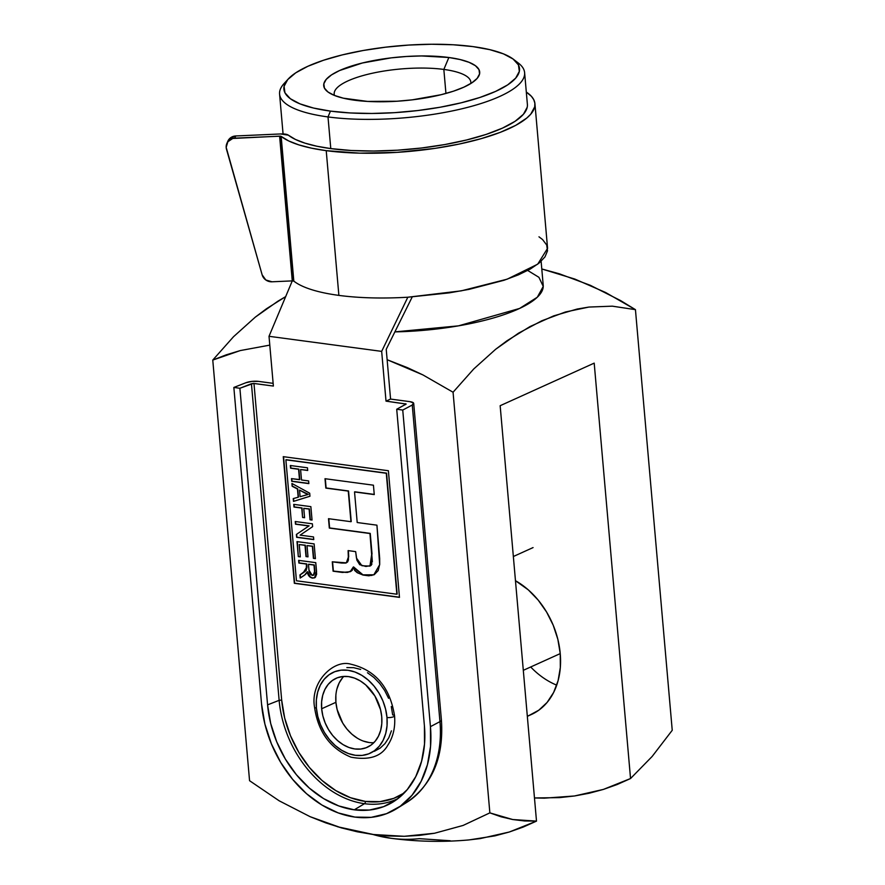 <?xml version="1.0" encoding="UTF-8"?>
<svg xmlns="http://www.w3.org/2000/svg" width="885" height="885" viewBox="0 0 885 885"><rect width="100%" height="100%" fill="white"/><g stroke="black" fill="none" stroke-linecap="round" stroke-linejoin="round"><path stroke-width="1.33" d="M515.701 61.242A122.982 34.504 175 0 1 524.617 72.659A122.982 34.504 175 0 1 457.932 109.707A122.982 34.504 175 0 1 328.003 116.931A122.982 34.504 -5 0 0 473.442 105.791A122.982 34.504 -5 0 0 518.389 63.089L513.521 59.339A118.258 33.176 175 0 1 470.3 100.403A118.258 33.176 175 0 1 330.459 111.112L328.003 116.931L330.78 148.591L328.003 116.931A122.982 34.504 175 0 1 279.583 94.098A122.982 34.504 175 0 1 286.375 81.298M288.2 79.053L284.052 83.588A122.982 34.504 -5 0 0 328.003 116.931L330.459 111.112A118.258 33.176 175 0 1 288.2 79.053A118.258 33.176 175 0 1 472.944 46.606L489.892 49.671L503.443 53.863L513.09 59.018L518.455 64.937L519.329 71.386L515.689 78.123L507.669 84.894L495.567 91.42L479.869 97.472L461.162 102.815L440.166 107.229L417.698 110.559L394.622 112.66L371.811 113.468L350.139 112.948L330.459 111.112L313.522 108.047L299.96 103.855L290.313 98.7L284.948 92.781L284.074 86.332L287.713 79.595L295.745 72.824L307.836 66.298L323.534 60.246L342.241 54.903L363.237 50.489L385.705 47.17L408.781 45.058L431.603 44.25L453.264 44.77L472.944 46.606A118.258 33.176 175 0 1 513.521 59.339M443.839 69.428A68.587 19.238 -5 0 0 369.233 73.953A68.587 19.238 -5 0 0 334.475 95.458A68.587 19.238 175 0 1 334.187 94.109A68.587 19.238 175 0 1 371.368 73.455A68.587 19.238 175 0 1 443.839 69.428L445.94 93.445L443.839 69.428A68.587 19.238 175 0 1 470.842 82.15A68.587 19.238 175 0 1 470.787 83.533A68.587 19.238 -5 0 0 443.839 69.428L448.861 57.503L443.839 69.428M354.542 100.215A78.289 21.959 175 0 1 327.682 91.774A78.289 21.959 175 0 1 356.29 64.594A78.289 21.959 175 0 1 448.861 57.503L421.492 55.943L406.392 56.485L391.115 57.879L362.341 63.001L339.563 70.546L331.554 74.871L326.244 79.351L323.833 83.809L324.419 88.08L327.97 91.996L334.353 95.403L343.325 98.18L367.574 101.421L397.011 101.233L412.288 99.839L441.062 94.717L453.452 91.188L463.84 87.172L471.849 82.847L477.159 78.378L479.57 73.909L478.995 69.638L475.444 65.722L469.05 62.315L460.078 59.538L448.861 57.503A78.289 21.959 175 0 1 476.849 78.732A78.289 21.959 175 0 1 354.542 100.215M630.54 778.534L617.199 784.508L603.415 789.409L589.178 793.237L574.498 795.98L559.497 797.628L534.474 797.96L544.297 798.17L574.498 795.98L603.415 789.409L630.54 778.534L652.145 756.465L630.54 778.534L594.2 363.127L630.54 778.534M672.235 730.291L652.145 756.465L672.235 730.291L635.441 309.65L620.628 300.59L590.339 285.313L559.309 273.786L541.786 268.963L574.863 279.074L605.583 292.481L635.441 309.65L612.309 306.166L635.441 309.65L672.235 730.291M527.692 270.456L538.921 277.315L543.246 286.408L537.328 297.205L519.606 308.445L458.463 325.857L394.876 331.886A122.982 34.504 -5 0 0 543.213 285.247L541.122 261.307M387.132 359.719L407.587 367.729L422.886 374.897L453.065 392.232L473.718 368.99L495.644 349.276L506.983 340.769L530.082 326.532L553.634 315.901L577.164 309.042L588.901 307.062L612.309 306.166L588.901 307.062L565.415 311.996L541.841 320.757L518.466 333.202L495.644 349.276L473.718 368.99L453.065 392.232L422.886 374.897L387.132 359.719M450.211 840.75L419.291 838.659A331.112 198.295 -82.4 0 1 390.705 838.25A331.112 198.295 -82.4 0 1 373.005 834.489L357.197 831.778L341.455 827.906L325.769 822.884L310.148 816.7L279.184 800.814L249.559 780.703L279.184 800.814L310.148 816.7L341.455 827.906L373.005 834.489A331.112 198.295 97.6 0 0 390.705 838.25M500.158 405.706L594.2 363.127L500.158 405.706L536.498 821.114L524.573 820.959L512.714 819.532L501.142 816.822L489.859 812.872L463.098 825.439L434.491 833.261L419.49 835.385L404.202 836.303L388.714 836.004L373.005 834.489L404.202 836.303L434.491 833.261L463.098 825.439L489.859 812.872L453.065 392.232L489.859 812.872L512.714 819.532L536.498 821.114L500.158 405.706M337.495 826.745L390.772 838.261C416.791 841.712 442.865 842.266 469.006 839.92L494.881 835.871L509.262 832.022L523.135 827.099L536.498 821.114L509.262 832.022L480.223 838.593L468.585 839.953M285.667 296.619L266.485 308.743L255.311 317.129L233.54 336.698L212.765 360.073L226.317 354.797L240.277 350.571L269.792 345.117L240.277 350.571L212.765 360.073L249.559 780.703L212.765 360.073L233.54 336.698L255.311 317.129L277.846 301.232L285.667 296.619M528.998 715.5L538.799 710.201L547.118 702.413L553.634 692.457L558.092 680.687L560.316 667.567L560.238 653.606L557.849 639.324L553.247 625.297L546.598 612.044L538.168 600.074L528.279 589.853L515.468 580.704A75.679 56.773 65.6 0 1 559.951 650.818A75.679 56.773 65.6 0 1 531.376 714.505A75.679 56.773 65.6 0 1 527.316 716.098M556.72 685.145A75.679 56.773 65.6 0 1 530.69 666.98M321.664 708.763A37.845 28.386 65.6 0 1 336.09 678.308A37.845 28.386 65.6 0 1 381.734 716.806L381.778 723.786L380.661 730.346L378.426 736.231L375.174 741.21L371.014 745.104L366.113 747.748L360.66 749.053L354.863 748.964L348.944 747.493L343.126 744.672L337.639 740.634L332.694 735.524L328.479 729.539L325.16 722.912L322.859 715.899L321.664 708.763L321.62 701.783L322.737 695.223L324.961 689.338L328.224 684.359L332.373 680.465L337.273 677.81L342.727 676.516L348.535 676.605L354.454 678.076L360.272 680.897L365.748 684.935L374.919 696.019L380.539 709.67L381.734 716.806A37.845 28.386 65.6 0 1 367.308 747.261A37.845 28.386 65.6 0 1 321.664 708.763L335.913 702.314L321.664 708.763M343.811 676.417A37.845 28.386 -114.4 0 0 335.913 702.314A37.845 28.386 -114.4 0 0 373.824 742.692M386.988 717.503A44.46 33.353 65.6 0 1 355.416 755.303A44.46 33.353 65.6 0 1 316.399 708.055A4.735 1.327 175 0 1 314.54 707.203A4.735 1.327 -5 0 0 316.399 708.055A44.46 33.353 65.6 0 1 347.982 670.266A44.46 33.353 65.6 0 1 386.988 717.503A4.735 1.327 -5 0 0 392.022 717.226A4.735 1.327 -5 0 0 394.555 715.788A4.735 1.327 175 0 1 392.022 717.226A4.735 1.327 175 0 1 386.988 717.503L385.583 709.117L382.884 700.876L378.979 693.088L374.023 686.063L368.215 680.056L361.766 675.31L354.929 672.003L347.982 670.266L341.167 670.166L334.751 671.693L328.999 674.812L324.109 679.381L320.281 685.233L317.671 692.147L316.354 699.858L316.399 708.055L317.803 716.441L320.514 724.693L324.419 732.481L329.375 739.506L335.183 745.513L341.632 750.259L348.458 753.566L355.416 755.303L362.231 755.403L368.636 753.876L374.399 750.757L379.289 746.188L383.105 740.336L385.727 733.422L387.044 725.711L386.988 717.503M391.292 706.54L392.686 714.925A4.735 1.327 175 0 1 394.555 715.788C395.484 727.16 393.228 736.984 387.774 745.27C381.413 756.564 369.156 760.536 351.002 757.173C330.205 748.555 318.058 731.884 314.54 707.181C309.96 681.837 334.065 658.938 350.936 664.226C375.395 670.011 389.931 687.214 394.555 715.81M560.238 653.606L523.312 670.321L560.238 653.606M391.424 730.833L388.814 737.747L384.986 743.61L380.096 748.179L374.344 751.288M346.865 667.578L353.679 667.688L360.637 669.425M367.463 672.733L373.912 677.479L379.72 683.486L384.676 690.51L388.581 698.298M335.869 695.333L335.913 702.314L337.108 709.449L342.727 723.089L346.942 729.074L351.887 734.185L357.374 738.223M363.193 741.033L369.111 742.515M342.462 677.899L339.209 682.888L336.986 688.773M524.617 72.659L527.383 104.319A122.982 34.504 175 0 1 460.709 141.368A122.982 34.504 175 0 1 330.78 148.591A122.982 34.504 175 0 1 288.333 135.151L295.402 139.432L304.993 143.149L316.874 146.235L330.78 148.591L351.245 150.494L373.78 151.036L397.498 150.196L421.503 148.005L444.878 144.543L466.705 139.952L486.164 134.409L502.492 128.115L515.07 121.311L523.411 114.276L527.206 107.273M538.976 236.815L542.571 239.558L546.698 245.001L547.516 250.82L544.994 256.871L539.197 262.989L530.281 269.04L518.455 274.837L504.052 280.257L468.995 289.384L449.248 292.869L407.83 297.216A130.549 36.628 175 0 1 338.878 295.391L326.222 150.66L359.686 153.149L397.044 152.364L435.077 148.359L459.182 144.067L481.208 138.657L500.291 132.341L515.712 125.36L526.863 117.982L530.712 114.231L534.728 106.797L534.872 103.18L533.755 99.673L531.409 96.31L526.309 92.084A130.549 36.628 175 0 1 534.927 103.667A130.549 36.628 175 0 1 464.138 142.983A130.549 36.628 175 0 1 326.222 150.66L338.878 295.391A130.549 36.628 -5 0 0 407.83 297.216L461.262 290.855L507.149 279.184L537.704 264.173L547.538 248.397M280.512 136.179L281.164 136.39L293.82 281.12L293.167 280.91L280.512 136.179L293.167 280.91L292.271 280.888L269.018 336.3L273.377 386.059L253.353 383.415L239.89 388.261L233.85 387.453L245.853 382.751L251.959 381.391L258.531 381.391L273.144 383.349L258.531 381.391A9.458 2.655 175 0 0 245.853 382.751L233.85 387.453L261.551 704.062L264.914 724.118L271.385 743.854L280.733 762.483L292.581 779.298L306.487 793.668L321.908 805.018L338.247 812.928L354.896 817.087A106.377 79.794 65.6 0 1 261.551 704.062L233.85 387.453L239.89 388.261L251.44 383.725L279.14 700.334A97.284 72.968 -114.4 0 0 364.498 803.691A1.892 1.128 97.6 0 0 365.372 801.423A95.392 71.552 -114.4 0 0 404.246 792.96L393.748 798.358L379.997 801.644L365.372 801.423A1.892 1.128 -82.4 0 1 364.498 803.691A97.284 72.968 -114.4 0 0 397.94 798.613A97.284 72.968 65.6 0 1 364.498 803.691L354.265 809.819L364.498 803.691A97.284 72.968 65.6 0 1 279.14 700.334L267.58 704.869L239.89 388.261L267.58 704.869L279.14 700.334L281.673 700.068L284.682 718.056L290.49 735.745L298.865 752.449L309.496 767.538L321.963 780.415L335.791 790.593L350.449 797.695L365.372 801.423A95.392 71.552 -114.4 0 1 281.673 700.068L279.14 700.334L251.44 383.725L253.973 383.459L281.673 700.068L253.973 383.459L273.377 386.059L269.018 336.3L292.271 280.888L271.972 281.795L292.271 280.888L279.605 136.146L232.733 138.469L227.843 141.755L226.173 147.319L262.137 274.826L265.81 279.981L271.972 281.795A9.458 8.983 23.3 0 1 262.137 274.826L226.505 149.288A9.458 8.983 23.3 0 1 234.757 138.16L235.698 135.969L280.545 133.956A9.458 2.655 175 0 1 285.07 134.111A9.458 2.655 175 0 1 288.333 135.151L280.545 133.956L235.698 135.969A9.458 8.983 -156.7 0 0 227.81 141.268L230.144 138.115L235.698 135.969L234.757 138.16L280.512 136.179L279.605 136.146L292.271 280.888L293.82 281.12A130.549 36.628 -5 0 0 338.878 295.391A130.549 36.628 175 0 1 293.82 281.12L281.164 136.39L280.512 136.179M424.413 725.855A98.788 74.097 65.6 0 1 393.239 801.876A98.788 74.097 65.6 0 1 354.265 809.819L338.8 805.958L323.622 798.613L309.308 788.07L296.398 774.729L285.39 759.12L276.717 741.818L270.699 723.499L267.58 704.869A98.788 74.097 65.6 0 0 354.265 809.819L369.399 810.052L383.636 806.644L396.436 799.73L407.288 789.575L415.784 776.565L421.603 761.211L424.512 744.086L424.413 725.855L396.712 409.246L406.138 404.002L386.015 401.137L390.573 399.069L409.976 401.668L413.549 403.018L412.255 405.02L402.741 410.054L396.712 409.246L424.413 725.855M285.877 459.824L296.453 580.781L396.867 594.222L386.28 473.265L285.877 459.824L386.28 473.265L396.867 594.222L296.453 580.781L285.877 459.824M300.314 556.875L298.311 556.61L296.995 541.609L314.131 543.899L315.414 558.634L313.412 558.369L312.361 546.31L307.018 545.591L308.002 556.853L306 556.588L305.015 545.326L299.241 544.552L300.314 556.875L299.241 544.552L305.015 545.326L306 556.588L308.002 556.853L307.018 545.591L312.361 546.31L313.412 558.369L315.414 558.634L314.131 543.899L296.995 541.609L298.311 556.61L297.305 541.642L298.311 556.61L300.314 556.875M304.584 517.725L302.581 517.459L301.763 508.078L293.975 507.039L293.743 504.361L310.867 506.651L312.04 520.048L310.038 519.783L309.097 509.063L303.765 508.344L304.584 517.725L303.765 508.344L309.097 509.063L310.038 519.783L312.04 520.048L310.867 506.651L293.743 504.361L293.975 507.039L301.763 508.078L302.581 517.459L302.05 507.957L293.975 507.039L294.041 504.395L294.262 506.906L302.05 507.957L302.581 517.459L304.584 517.725M291.486 478.63L299.495 479.703L298.588 469.26L290.579 468.187L290.346 465.51L307.471 467.8L307.703 470.477L300.59 469.526L301.497 479.98L308.622 480.931L308.854 483.608L291.729 481.318L291.486 478.63L291.729 481.318L308.854 483.608L308.622 480.931L301.497 479.98L300.59 469.526L307.703 470.477L307.471 467.8L290.346 465.51L290.579 468.187L298.588 469.26L299.783 479.581L298.865 469.127L290.579 468.187L290.645 465.543L290.866 468.054L298.865 469.127L299.783 479.581L291.486 478.63M341.544 563.048L345.637 563.081L347.672 561.544L348.369 558.49L348.104 550.603L355.659 551.62L356.876 560.139L359.697 564.696L365.892 566.477L370.793 565.559L372.087 560.006L369.952 533.522L329.32 528.079L328.501 518.687L350.947 521.696L348.27 491.098L325.824 488.1L325.005 478.708L373.437 485.19L374.255 494.582L354.531 491.938L357.208 522.526L376.933 525.17L379.676 558.402L379.698 564.353L378.194 570.593L374.266 574.642L368.824 575.814L363.027 575.051L357.23 572.695L354.664 570.438L353.281 567.053L352.197 570.405L347.606 572.418L333.092 571.201L332.273 561.809L346.334 562.849L348.424 556.953L348.104 550.603L355.659 551.62L356.456 558.026L361.921 565.725L369.963 566.101L371.744 553.91L369.952 533.522L329.32 528.079L328.501 518.687L350.947 521.696L348.27 491.098L325.824 488.1L325.005 478.708L373.437 485.19L374.255 494.582L354.531 491.938L357.208 522.526L376.933 525.17L379.676 564.663L373.813 574.863L362.762 574.984L353.281 567.053L350.172 571.732L342.418 572.44L333.092 571.201L332.273 561.809L341.544 563.048M297.46 489.007L292.161 486.263L291.917 483.453L309.695 493.199L309.96 496.253L293.488 501.408L293.234 498.598L298.179 497.237L297.46 489.007L298.179 497.237L293.234 498.598L293.488 501.408L309.96 496.253L309.695 493.199L291.917 483.453L292.161 486.263L292.227 483.63L292.161 486.263L297.46 489.007M296.63 537.317L296.375 534.463L308.821 525.978L295.479 524.185L295.247 521.508L312.372 523.798L312.615 526.641L300.148 535.137L313.522 536.929L313.755 539.607L296.63 537.317L313.755 539.607L313.522 536.929L300.148 535.137L312.615 526.641L312.372 523.798L295.247 521.508L295.479 524.185L308.821 525.978L296.375 534.463L309.108 525.845L295.479 524.185L295.546 521.553L295.756 524.064L309.108 525.845L296.375 534.463L296.63 537.317M299.915 574.951L306.254 570.128L306.442 564.055L298.876 563.048L298.643 560.36L315.768 562.661L316.631 574.166L315.392 577.308L312.46 578.104L310.115 577.164L307.228 571.843L305.624 574.321L300.192 578.049L299.915 574.951L300.192 578.049L304.562 575.139L307.228 571.843C307.88 575.361 309.628 577.44 312.46 578.104L314.551 577.85L316.553 571.577L315.768 562.661L298.643 560.36L298.876 563.048L306.442 564.055L306.708 567.141L303.301 572.661L306.995 567.019L306.719 563.922L298.876 563.048L298.942 560.404L299.163 562.915L306.719 563.922L306.995 567.019L306.133 570.537L299.915 574.951M412.233 296.929L386.225 349.309L390.573 399.069L386.015 401.137L381.667 351.378L407.83 297.216L381.667 351.378L269.018 336.3L381.667 351.378L386.015 401.137L406.16 404.08L396.712 409.246L402.741 410.054L430.442 726.662L402.741 410.054L412.255 405.02L439.956 721.629L430.442 726.662A106.377 79.794 65.6 0 1 396.878 808.536A106.377 79.794 65.6 0 1 354.896 817.087L371.202 817.342L386.535 813.669L400.308 806.224L412.001 795.283L421.149 781.278L427.422 764.74L430.552 746.298L430.442 726.662L439.956 721.629L412.255 405.02A9.458 2.655 175 0 0 413.704 403.416A9.458 2.655 175 0 0 409.976 401.668L390.573 399.069L386.225 349.309L412.233 296.929M396.878 808.536L406.879 802.297A104.817 78.632 -114.4 0 0 439.956 721.629A9.458 2.655 -5 0 0 441.405 720.025A9.458 2.655 175 0 1 439.956 721.629A104.817 78.632 65.6 0 1 407.664 801.799M405.496 404.6L405.418 403.726L405.496 404.6M294.34 583.303L283.266 456.66L388.393 470.731L399.478 597.375L294.34 583.303L283.266 456.66L388.393 470.731L399.478 597.375L294.34 583.303M326.222 150.66A130.549 36.628 175 0 1 281.164 136.39L288.665 140.936L298.842 144.886L311.454 148.149L326.222 150.66M283.565 456.704L294.628 583.182L399.456 597.209L294.628 583.182L283.565 456.704M397.155 594.089L386.568 473.132L286.165 459.702L386.568 473.132L397.155 594.089M346.477 562.783L348.701 556.82L348.391 550.647L348.436 559.984L347.584 561.997L345.924 562.948M350.305 571.677L342.418 572.44L333.092 571.201L332.572 561.842L333.38 571.068L346.19 572.429L351.157 571.245M373.957 574.796L362.961 574.841L353.558 566.92L354.94 570.305L357.54 572.584M363.315 574.929L371.921 575.438M354.808 491.806L374.244 494.405L354.808 491.806M325.304 478.741L326.111 487.967L348.557 490.976L351.234 521.564L348.557 490.976L325.824 488.1L325.304 478.741M370.107 566.024L372.021 553.778L370.24 533.389L329.32 528.079L328.8 518.732L329.607 527.947L370.24 533.389L372.353 561.975M371.988 563.889L371.08 565.427M307.692 470.311L300.59 469.526L307.692 470.311M308.843 483.442L291.729 481.318L291.796 478.674L292.006 481.186L308.843 483.442M309.96 496.219L293.488 501.408L293.521 498.52L293.765 501.286L309.96 496.219M298.455 497.104L297.736 488.885L292.448 486.13L297.736 488.885L298.455 497.104M304.705 492.967L299.528 490.08L308.323 494.361L300.103 496.695L299.528 490.08L300.103 496.695L308.046 494.494L304.705 492.967M312.029 519.882L310.038 519.783L309.385 508.93L303.765 508.344L309.385 508.93L310.325 519.65L312.029 519.882M304.573 517.559L302.869 517.327L304.573 517.559M313.744 539.441L296.906 537.195L296.663 534.33L296.906 537.195L313.744 539.441M315.403 558.468L313.412 558.369L312.648 546.178L307.018 545.591L312.648 546.178L313.699 558.236L315.403 558.468M307.991 556.676L306 556.588L305.303 545.204L299.241 544.552L305.303 545.204L306.287 556.455L307.991 556.676M300.303 556.709L298.599 556.488L300.303 556.709M314.695 577.783L312.737 577.971C309.905 577.308 308.168 575.228 307.515 571.71L306.852 573.203M300.469 577.861L300.203 574.83L303.577 572.54L300.203 574.83L300.469 577.861M314.562 571.456L313.345 575.294L312.206 575.416L308.942 570.073L308.445 564.32L313.998 565.072L314.562 571.456L314.286 564.94L308.445 564.32L309.175 571.787L310.812 574.819L313.755 575.029L314.562 571.456M313.489 575.217L314.85 571.323L314.286 564.94L308.721 564.199L314.286 564.94L314.883 572.54L313.699 575.128M304.905 571.599L304.241 572.075M307.515 571.71L310.159 576.843L312.737 577.971L314.806 577.728M279.583 94.098L283.067 133.945M531.564 714.416L527.338 716.341M533.069 547.583L513.355 556.51M547.583 248.397L534.927 103.667M406.879 802.297C432.389 784.586 443.894 757.173 441.405 720.025L413.704 403.416M227.81 141.268L226.859 143.459"/></g></svg>
